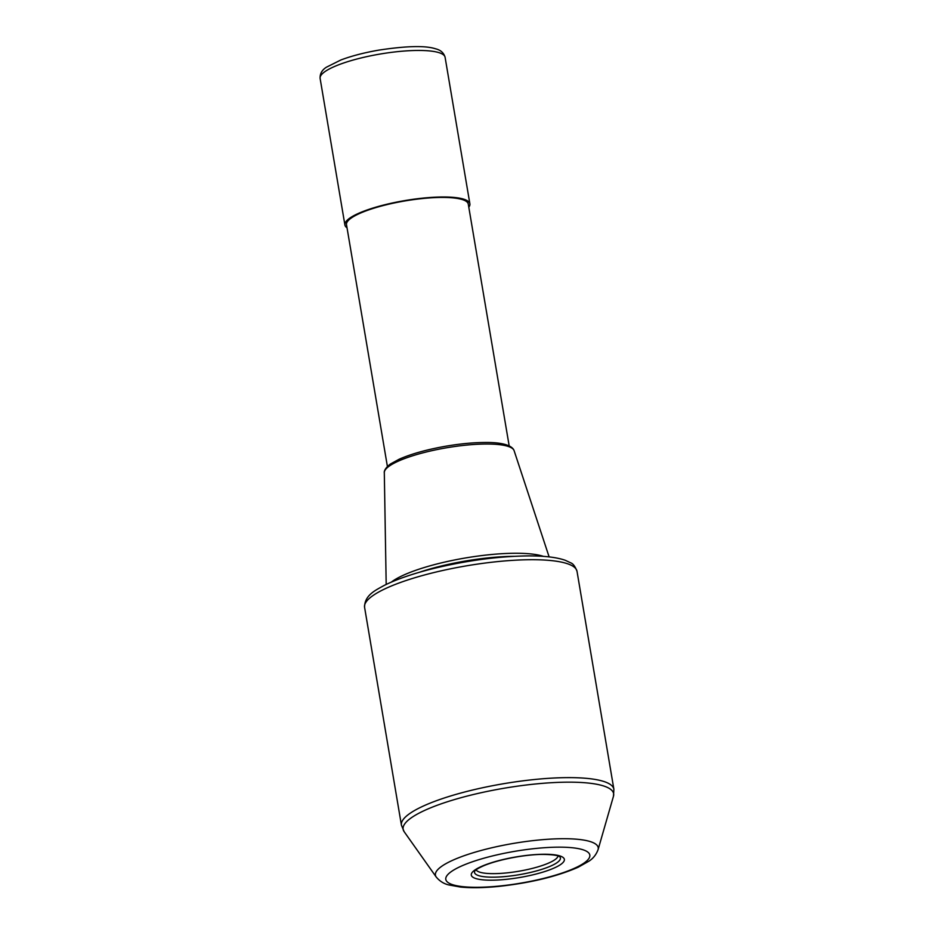 <?xml version="1.0" encoding="UTF-8"?>
<svg xmlns="http://www.w3.org/2000/svg" width="934" height="934" viewBox="0 0 934 934"><rect width="100%" height="100%" fill="white"/><g stroke="black" fill="none" stroke-linecap="round" stroke-linejoin="round"><path stroke-width="1.4" d="M558.077 855.953A41.715 9.247 -9.6 0 1 550.92 862.012A41.715 9.247 -9.6 0 1 507.092 872.858A41.715 9.247 -9.6 0 1 476.071 869.823M419.273 572.32A81.853 18.131 -9.6 0 1 513.875 556.325M543.471 556.384A83.43 18.482 170.4 0 0 475.639 556.384A83.43 18.482 170.4 0 0 400.639 576.523A83.43 18.482 170.4 0 0 391.346 582.104M509.17 445.857L468.273 204.102A61.749 13.683 170.4 0 0 424.305 198.358A61.749 13.683 170.4 0 0 357.103 214.645A61.749 13.683 170.4 0 0 346.502 224.697L387.4 466.451M468.798 207.22A63.384 14.045 170.4 0 0 469.884 203.834A63.384 14.045 170.4 0 0 405.052 200.553A63.384 14.045 170.4 0 0 344.903 224.966A63.384 14.045 170.4 0 0 347.028 227.814M552.916 865.036A43.536 9.644 -9.6 0 1 502.901 876.746A43.536 9.644 -9.6 0 1 474.694 871.177C475.511 869.799 478.768 867.873 484.466 865.409C502.375 858.229 529.928 854.166 543.425 854.423C552.531 854.563 557.995 855.346 559.828 856.782A43.536 9.644 -9.6 0 1 552.916 865.036M544.09 854.26A47.179 10.449 170.4 0 0 471.401 873.874A47.179 10.449 170.4 0 0 537.937 873.547A47.179 10.449 170.4 0 0 544.09 854.26M558.485 847.161A73.027 16.182 -9.6 0 1 548.97 877.014A73.027 16.182 -9.6 0 1 445.962 877.516A73.027 16.182 -9.6 0 1 558.485 847.161M530.816 559.711A107.737 23.875 -9.6 0 1 577.025 571.351C575.169 566.424 573.021 563.564 570.569 562.782L565.35 560.318C556.629 557.271 544.125 555.8 527.862 555.905C498.371 556.302 467.093 560.458 434.041 568.374C413.365 573.488 396.693 579.197 384.049 585.501C376.122 590.019 364.505 594.9 364.575 607.287A107.737 23.875 -9.6 0 1 383.068 589.751A107.737 23.875 -9.6 0 1 530.816 559.711M577.025 571.351L613.883 789.265A107.737 23.875 170.4 0 0 567.674 777.625A107.737 23.875 170.4 0 0 419.926 807.665A107.737 23.875 170.4 0 0 401.433 825.201L364.575 607.287M562.805 838.709A82.554 18.295 170.4 0 0 449.593 861.732A82.554 18.295 170.4 0 0 436.201 876.991C439.669 881.171 443.86 883.809 448.799 884.93L460.509 887.055C471.063 888.094 483.684 887.884 498.382 886.436C530.138 882.98 556.722 876.582 578.158 867.242L588.852 861.218C593.113 858.544 596.196 854.68 598.087 849.613A82.554 18.295 170.4 0 0 562.805 838.709M436.201 876.991L404.142 831.68A106.745 23.654 -9.6 0 1 421.444 811.938A106.745 23.654 -9.6 0 1 567.849 782.167A106.745 23.654 -9.6 0 1 613.463 796.27L613.883 789.265M485.972 444.024A65.859 14.594 -9.6 0 1 514.109 450.667C512.124 444.946 500.636 442.202 484.571 442.483C472.779 442.576 459.82 443.825 445.693 446.23C426.78 449.569 411.275 453.901 399.157 459.224L390.354 464.046C382.882 469.767 384.388 473.433 384.306 472.616A65.859 14.594 -9.6 0 1 395.654 462.388A65.859 14.594 -9.6 0 1 485.972 444.024M445.098 57.301C443.802 52.829 440.614 49.992 435.536 48.79C425.367 45.474 406.418 45.918 378.667 50.144C364.202 52.678 351.616 55.947 340.91 59.963L326.433 67.201C321.997 69.992 319.883 73.739 320.117 78.433A63.384 14.045 -9.6 0 1 380.266 54.02A63.384 14.045 -9.6 0 1 445.098 57.301L469.884 203.834M598.087 849.613L613.463 796.27M404.142 831.68L401.433 825.201M384.306 472.616L386.186 584.451M514.109 450.667L549.122 556.898M320.117 78.433L344.903 224.966"/></g></svg>
